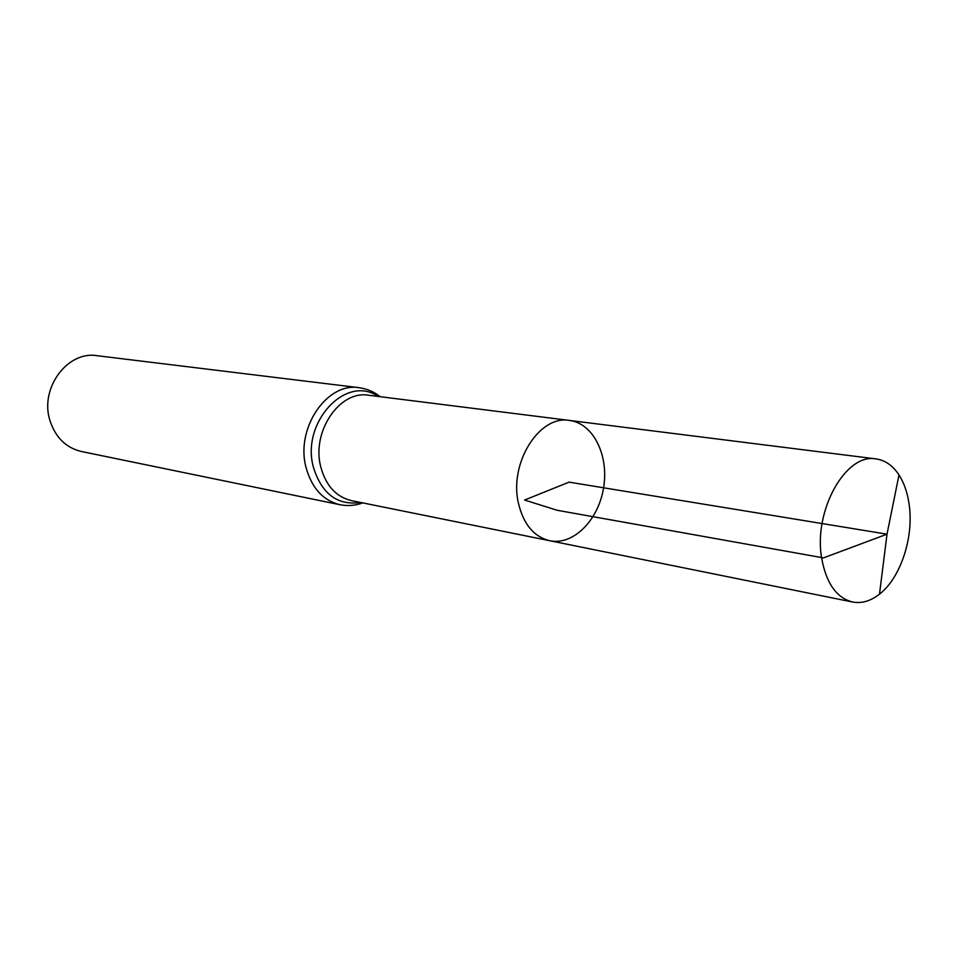 <?xml version="1.0" encoding="UTF-8"?>
<svg xmlns="http://www.w3.org/2000/svg" width="958" height="958" viewBox="0 0 958 958"><rect width="100%" height="100%" fill="white"/><g stroke="black" fill="none" stroke-linecap="round" stroke-linejoin="round"><path stroke-width="1.44" d="M549.808 540.743L351.394 500.603C336.15 496.879 325.959 485.73 320.834 467.169C311.146 431.95 339.623 389.954 368.638 395.247L569.495 420.442C539.378 414.742 508.842 463.145 518.434 503.213C523.511 524.313 533.965 536.827 549.808 540.743C573.303 545.641 598.475 520.23 603.588 487.79C609.084 455.409 593.325 423.304 569.495 420.442C539.378 414.742 508.842 463.145 518.434 503.213C523.511 524.313 533.965 536.827 549.808 540.743L852.632 602.031C861.709 603.696 870.654 601.073 879.492 594.14C900.736 577.806 914.04 537.043 909.13 504.279C907.489 492.723 904.112 482.94 898.999 474.94C892.832 465.564 885.192 460.223 876.067 458.918C845.698 452.727 813.043 511.153 821.736 558.538C826.335 583.446 836.645 597.948 852.632 602.031M340.066 504.746C323.145 500.567 311.817 488.197 306.093 467.648C295.22 428.549 326.906 381.919 359.214 387.703L96.998 355.693C67.431 350.64 39.517 388.325 49.912 420.466C55.396 437.375 65.862 447.721 81.322 451.481L340.066 504.746C347.982 506.207 355.538 505.596 362.735 502.89M879.492 594.14L887.012 534.181L569.064 482.137L524.601 500.04L557.089 510.267L823.473 557.891L887.012 534.181L898.999 474.94M378.015 396.42C346.173 373.967 300.716 422.406 313.446 467.408C321.852 494.077 337.599 505.776 360.663 502.471M359.214 387.703C367.189 388.84 374.159 391.834 380.11 396.684M569.495 420.442L876.067 458.918"/></g></svg>
